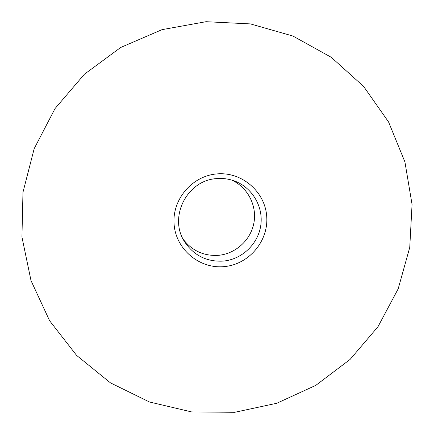 <?xml version="1.0" encoding="UTF-8"?>
<svg xmlns="http://www.w3.org/2000/svg" width="434" height="434" viewBox="0 0 434 434"><rect width="100%" height="100%" fill="white"/><g stroke="black" fill="none" stroke-linecap="round" stroke-linejoin="round"><path stroke-width="0.65" d="M217.027 178.591C187.211 179.817 168.142 217.201 184.656 241.836C193.846 255.49 206.655 261.914 223.081 261.111C241.917 259.516 258.187 244.054 260.796 225.306C263.525 206.579 252.121 187.336 234.295 180.918C228.723 178.917 222.962 178.141 217.027 178.591M183.229 239.313C192.105 250.792 203.785 256.136 218.269 255.344C235.716 253.863 250.928 239.921 253.966 222.647C257.085 205.391 247.564 187.162 231.539 180.029M217.201 173.888C192.273 175.656 171.962 199.423 174.099 224.34C175.868 249.284 199.369 268.999 224.004 266.628C248.666 264.626 268.597 241.282 266.726 216.604C265.217 191.899 242.101 171.756 217.201 173.888M234.691 412.3L276.767 403.267L315.838 385.338L350.102 359.417L377.981 326.737L398.184 288.827L409.745 247.429L412.061 204.468L404.927 161.958L388.566 121.959L363.643 86.458L331.245 57.288L292.885 36.027L250.434 23.908L206.036 21.7L162.012 29.658L120.712 47.469L84.386 74.252L55.01 108.603L34.178 148.667L22.975 192.267L21.939 237.045L31.02 280.63L49.606 320.742L76.596 355.386L110.486 382.886L149.475 401.993L191.568 411.909L234.691 412.3"/></g></svg>
